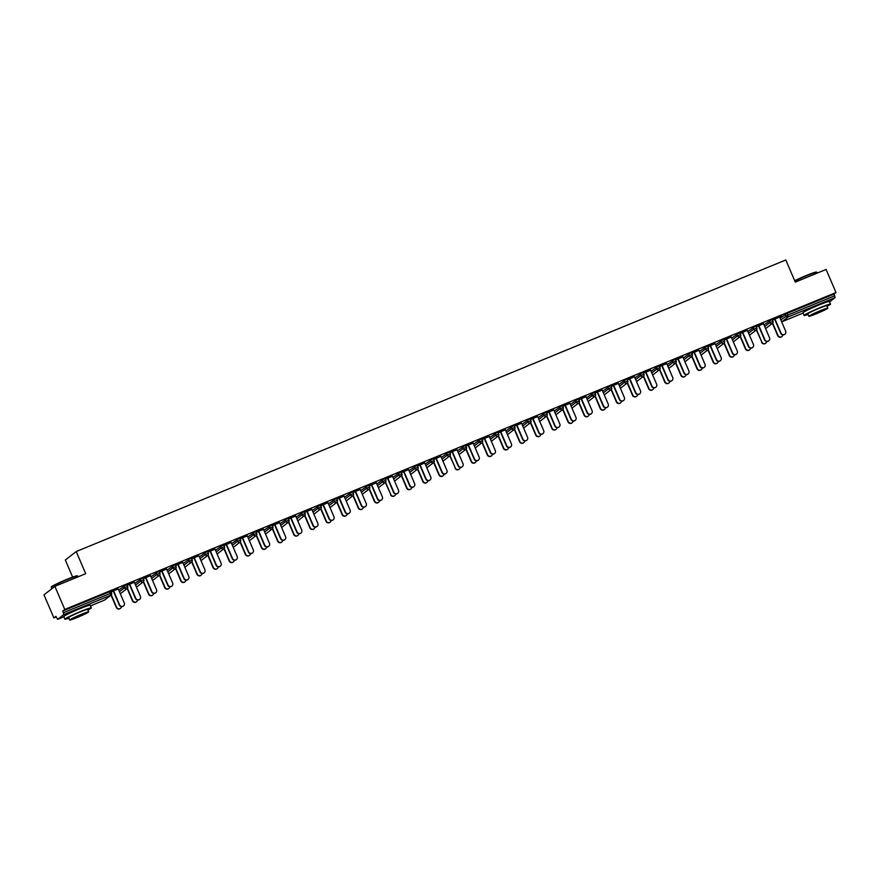 <?xml version="1.0" encoding="UTF-8"?>
<svg xmlns="http://www.w3.org/2000/svg" width="880" height="880" viewBox="0 0 880 880"><rect width="100%" height="100%" fill="white"/><g stroke="black" fill="none" stroke-linecap="round" stroke-linejoin="round"><path stroke-width="1.32" d="M84.656 606.826A8.965 0.561 156.8 0 0 78.463 609.037A8.965 0.561 156.8 0 0 68.761 613.635M823.823 303.094A8.965 0.561 156.8 0 0 817.63 305.316A8.965 0.561 156.8 0 0 807.928 309.903M72.633 577.104L65.329 560.043L76.208 551.551L785.796 259.974L795.289 282.106L826.1 269.445L836 292.534L833.965 294.129L787.116 313.368L787.842 315.062L834.691 295.812L833.965 294.129M53.9 617.936L55.935 616.341L57.64 619.366L63.822 614.548L62.744 611.028L64.779 609.433L54.879 586.355L44 594.847L53.9 617.936L56.21 616.979M834.691 295.812L835.043 297.649L829.543 301.939M63.888 616.803L57.64 619.366L63.888 616.792M54.879 586.355L85.701 573.683L76.208 551.551M64.779 609.433L836 292.534M772.453 320.045L781.902 316.162M772.486 320.133L775.016 319.099M779.669 317.185L781.946 316.25M118.723 590.04L125.719 585.145L126.973 584.727L127.644 586.41M62.744 611.028L109.582 591.778L110.847 591.349L111.518 593.032M780.131 318.263L787.116 313.368M134.398 582.329L127.182 585.189M127.215 585.277L129.745 584.243M150.986 576.774L157.982 571.89L159.236 571.472L159.907 573.155M166.661 569.074L159.445 571.934M159.478 572.022L162.008 570.988M183.249 563.519L190.245 558.635L191.499 558.206L192.17 559.889M198.924 555.819L191.708 558.679M191.741 558.767L194.271 557.733M215.512 550.264L222.508 545.38L223.762 544.951L224.433 546.634M231.187 542.564L223.971 545.424M224.004 545.512L226.534 544.467M247.775 537.009L254.771 532.125L256.036 531.696L256.696 533.379M263.45 529.298L256.234 532.169M256.267 532.257L258.797 531.212M280.038 523.743L287.034 518.859L288.299 518.441L288.959 520.124M295.713 516.043L288.497 518.903M288.53 518.991L291.06 517.957M312.301 510.488L319.297 505.604L320.562 505.186L321.244 506.913A1.727 1.672 52 0 1 320.76 508.904A1.727 1.727 0 0 0 321.277 506.869L320.562 505.186M327.976 502.788L320.76 505.648M320.793 505.736L323.323 504.702M344.564 497.233L351.56 492.349L352.825 491.92L353.496 493.603A1.727 1.672 52 0 1 353.023 495.649A1.727 1.727 0 0 0 353.54 493.614L353.507 493.647M360.239 489.533L353.023 492.393M353.056 492.481L355.586 491.447M376.838 483.978L383.823 479.094L385.088 478.665L385.759 480.348A1.727 1.672 52 0 1 385.286 482.394L390.819 494.538A2.585 2.508 52 0 0 395.67 493.977M392.502 476.278L385.286 479.138M385.319 479.226L387.849 478.181M409.101 470.723L416.086 465.828L417.351 465.41L418.022 467.093M424.765 463.012L417.549 465.872M417.582 465.971L420.112 464.926M441.364 457.457L448.349 452.573L449.614 452.155L450.285 453.838A1.727 1.672 52 0 1 449.812 455.873L455.345 468.017A2.585 2.508 52 0 0 460.196 467.467M457.028 449.757L449.812 452.617M449.856 452.705L452.375 451.671M473.627 444.202L480.612 439.318L481.877 438.889L482.548 440.572M489.291 436.502L482.075 439.362M482.119 439.45L484.638 438.416M505.89 430.947L512.886 426.063L514.14 425.634L514.811 427.317M521.554 423.247L514.338 426.107M514.382 426.195L516.901 425.15M538.153 417.692L545.149 412.808L546.403 412.379L547.074 414.062M553.817 409.981L546.601 412.852M546.645 412.94L549.164 411.895M570.416 404.437L577.412 399.542L578.666 399.124L579.337 400.807M586.08 396.726L578.864 399.586M578.908 399.674L581.427 398.64M602.679 391.171L609.675 386.287L610.929 385.869L611.6 387.541M618.354 383.471L611.127 386.331M611.171 386.419L613.69 385.385M634.942 377.916L641.938 373.032L643.192 372.603L643.863 374.286M650.617 370.216L643.39 373.076M643.434 373.164L645.964 372.13M667.205 364.661L674.201 359.777L675.455 359.348L676.126 361.031M682.88 356.961L675.653 359.821M675.697 359.909L678.227 358.864M699.468 351.406L706.464 346.511L707.718 346.093L708.389 347.776M715.143 343.695L707.916 346.555M707.96 346.654L710.49 345.609M731.731 338.14L738.727 333.256L739.981 332.838L740.652 334.521M747.406 330.44L740.179 333.3M740.223 333.388L742.753 332.354M763.994 324.885L770.99 320.001L772.244 319.572L772.915 321.255M763.532 323.818L756.316 326.678M756.349 326.766L758.879 325.721M747.868 331.518L754.853 326.634L756.118 326.205L756.789 327.888A1.727 1.672 52 0 1 756.316 329.934L761.849 342.078A2.585 2.508 52 0 0 766.7 341.517M731.269 337.073L724.053 339.933M724.086 340.021L726.616 338.987M715.605 344.773L722.59 339.889L723.855 339.46L724.526 341.143A1.727 1.672 52 0 1 724.053 343.189A1.727 1.727 0 0 0 724.57 341.154L724.537 341.187M699.006 350.328L691.79 353.188M691.823 353.276L694.353 352.242M683.331 358.028L690.327 353.144L691.592 352.726L692.274 354.453A1.727 1.672 52 0 1 691.79 356.444A1.727 1.727 0 0 0 692.307 354.409L691.592 352.726M666.743 363.583L659.527 366.443M659.56 366.531L662.09 365.497M651.068 371.283L658.064 366.399L659.329 365.981L660 367.664M634.48 376.838L627.264 379.709M627.297 379.797L629.827 378.752M618.805 384.549L625.801 379.665L627.066 379.236L627.726 380.919M602.217 390.104L595.001 392.964M595.034 393.052L597.564 392.007M586.542 397.804L593.538 392.92L594.803 392.491L595.463 394.174M569.954 403.359L562.738 406.219M562.771 406.307L565.301 405.273M554.279 411.059L561.275 406.175L562.529 405.746L563.2 407.429M537.691 416.614L530.475 419.474M530.508 419.562L533.038 418.528M522.016 424.314L529.012 419.43L530.266 419.012L530.937 420.695M505.428 429.869L498.212 432.729M498.245 432.817L500.775 431.783M489.753 437.58L496.749 432.685L498.003 432.267L498.674 433.95M473.165 443.124L465.949 445.995M465.982 446.083L468.512 445.038M457.49 450.835L464.486 445.951L465.74 445.522L466.411 447.205M440.902 456.39L433.686 459.25M433.719 459.338L436.249 458.304M425.227 464.09L432.223 459.206L433.477 458.777L434.148 460.46M408.639 469.645L401.412 472.505M401.456 472.593L403.986 471.559M392.964 477.345L399.96 472.461L401.214 472.032L401.885 473.715M376.376 482.9L369.149 485.76M369.193 485.848L371.723 484.814M360.701 490.6L367.697 485.716L368.951 485.298L369.622 486.981M344.113 496.155L336.886 499.015M336.93 499.114L339.46 498.069M328.438 503.866L335.434 498.971L336.688 498.553L337.359 500.236M311.85 509.421L304.623 512.281M304.667 512.369L307.197 511.324M296.175 517.121L303.171 512.237L304.425 511.808L305.096 513.491M279.587 522.676L272.36 525.536M272.404 525.624L274.923 524.59M263.912 530.376L270.908 525.492L272.162 525.063L272.833 526.746M247.313 535.931L240.097 538.791M240.141 538.879L242.66 537.845M231.649 543.631L238.645 538.747L239.899 538.329L240.57 540.001M215.05 549.186L207.834 552.046M207.878 552.134L210.397 551.1M199.386 556.897L206.382 552.002L207.636 551.584L208.307 553.267M182.787 562.441L175.571 565.312M175.615 565.4L178.134 564.355M167.123 570.152L174.119 565.268L175.373 564.839L176.044 566.522M150.524 575.707L143.308 578.567M143.352 578.655L145.871 577.61M134.86 583.407L141.845 578.523L143.11 578.094L143.781 579.777M118.261 588.962L111.045 591.822M111.089 591.91L113.608 590.876M784.784 334.268A2.585 2.508 -128 0 1 780.725 333.311L781.011 333.08A2.585 2.508 52 0 0 784.927 334.169A2.585 2.508 52 0 0 785.664 331.177L779.625 317.097M780.725 333.311L774.697 319.231M781.011 333.08L774.972 319.011M781.759 336.633A2.585 2.508 -128 0 1 777.7 335.665L777.986 335.445A2.585 2.508 52 0 0 782.826 334.895M772.684 323.081L777.986 335.445M772.409 323.334L777.7 335.665M794.684 280.709A14.025 0.88 -23.2 0 1 806.157 275.572A14.025 0.88 -23.2 0 1 816.343 272.085L816.794 272.261A14.366 0.902 156.8 0 0 806.366 275.836A14.366 0.902 156.8 0 0 794.816 280.995M827.046 306.306A14.366 0.902 156.8 0 0 830.489 304.139A14.366 0.902 156.8 0 0 820.006 307.681A14.366 0.902 156.8 0 0 804.078 315.458A14.366 0.902 156.8 0 0 808.027 314.457M830.489 304.139L829.367 301.51A14.366 0.902 156.8 0 0 818.873 305.041A14.366 0.902 156.8 0 0 802.956 312.829L804.078 315.458M808.819 316.294L807.785 313.874A10.34 0.649 -23.2 0 1 819.247 308.275A10.34 0.649 -23.2 0 1 826.793 305.723L827.838 308.154A10.34 0.649 156.8 0 0 820.281 310.695A10.34 0.649 156.8 0 0 808.819 316.294A10.34 0.649 156.8 0 0 816.365 313.753A10.34 0.649 156.8 0 0 827.838 308.154M817.069 313.214L824.45 309.595L812.196 314.853L817.069 313.214M817.19 273.108L816.849 272.305A14.366 0.902 156.8 0 0 816.794 272.261M51.271 587.29L51.458 586.839A14.025 0.88 -23.2 0 1 66.99 579.304A14.025 0.88 -23.2 0 1 77.176 575.806L77.627 575.993A14.366 0.902 156.8 0 0 67.199 579.568A14.366 0.902 156.8 0 0 51.271 587.29A14.366 0.902 156.8 0 0 51.271 587.356L51.854 588.709M87.879 610.027A14.366 0.902 156.8 0 0 91.322 607.871A14.366 0.902 156.8 0 0 80.839 611.402A14.366 0.902 156.8 0 0 64.922 619.19A14.366 0.902 156.8 0 0 68.86 618.178M91.322 607.871L90.2 605.231A14.366 0.902 156.8 0 0 79.717 608.773A14.366 0.902 156.8 0 0 63.789 616.55L64.922 619.19M69.652 620.026L68.618 617.606A10.34 0.649 -23.2 0 1 80.08 611.996A10.34 0.649 -23.2 0 1 87.626 609.455L88.671 611.875A10.34 0.649 156.8 0 0 81.114 614.427A10.34 0.649 156.8 0 0 69.652 620.026A10.34 0.649 156.8 0 0 77.198 617.485A10.34 0.649 156.8 0 0 88.671 611.875M77.902 616.935L85.283 613.327L80.421 614.966L73.029 618.585L77.902 616.935M78.023 576.84L77.682 576.037A14.366 0.902 156.8 0 0 77.627 575.993M768.647 340.901A2.585 2.508 -128 0 1 764.599 339.933L764.874 339.713A2.585 2.508 52 0 0 768.79 340.791A2.585 2.508 52 0 0 769.527 337.799L763.499 323.719M764.599 339.933L758.56 325.853M764.874 339.713L758.846 325.633M752.521 347.534A2.585 2.508 -128 0 1 748.462 346.566L748.748 346.346A2.585 2.508 52 0 0 752.664 347.424A2.585 2.508 52 0 0 753.401 344.432L747.362 330.352M748.462 346.566L742.423 332.486M748.748 346.346L742.709 332.266M736.384 354.156A2.585 2.508 -128 0 1 732.325 353.188L732.611 352.968A2.585 2.508 52 0 0 736.527 354.057A2.585 2.508 52 0 0 737.264 351.054L731.236 336.985M732.325 353.188L726.297 339.119M732.611 352.968L726.583 338.888M720.258 360.789A2.585 2.508 -128 0 1 716.199 359.821L716.485 359.601A2.585 2.508 52 0 0 720.401 360.679A2.585 2.508 52 0 0 721.138 357.687L715.099 343.607M716.199 359.821L710.16 345.741M716.485 359.601L710.446 345.521M704.121 367.411A2.585 2.508 -128 0 1 700.062 366.454L700.348 366.234A2.585 2.508 52 0 0 704.264 367.312A2.585 2.508 52 0 0 705.001 364.32L698.973 350.24M700.062 366.454L694.034 352.374M700.348 366.234L694.32 352.154M765.622 343.266A2.585 2.508 -128 0 1 761.574 342.298M756.547 329.703L761.849 342.078M749.496 349.888A2.585 2.508 -128 0 1 745.437 348.92L745.723 348.7A2.585 2.508 52 0 0 750.563 348.15M740.421 336.336L745.723 348.7M740.146 336.589L745.437 348.92M733.359 356.521A2.585 2.508 -128 0 1 729.3 355.553L729.586 355.333A2.585 2.508 52 0 0 734.437 354.772M724.284 342.969L729.586 355.333M724.02 343.211L729.3 355.553M717.233 363.154A2.585 2.508 -128 0 1 713.174 362.186L713.46 361.966A2.585 2.508 52 0 0 718.3 361.405M708.158 349.591L713.46 361.966M707.883 349.844L713.174 362.186M701.096 369.776A2.585 2.508 -128 0 1 697.037 368.808L697.323 368.588A2.585 2.508 52 0 0 702.174 368.038M692.021 356.224L697.323 368.588M691.757 356.477L697.037 368.808M687.995 374.044A2.585 2.508 -128 0 1 683.936 373.076L684.222 372.856A2.585 2.508 52 0 0 688.138 373.945A2.585 2.508 52 0 0 688.875 370.942L682.836 356.862M683.936 373.076L677.897 358.996M684.222 372.856L678.183 358.776M684.97 376.409A2.585 2.508 -128 0 1 680.911 375.441L681.197 375.221A2.585 2.508 52 0 0 686.037 374.66M675.895 362.846L681.197 375.221M675.62 363.099L680.911 375.441M671.858 380.677A2.585 2.508 -128 0 1 667.799 379.709L668.085 379.489A2.585 2.508 52 0 0 672.001 380.567A2.585 2.508 52 0 0 672.738 377.575L666.71 363.495M667.799 379.709L661.771 365.629M668.085 379.489L662.057 365.409M668.833 383.031A2.585 2.508 -128 0 1 664.774 382.063L665.06 381.843A2.585 2.508 52 0 0 669.911 381.293M659.758 369.479L665.06 381.843M651.794 372.977L656.909 368.984A1.727 1.672 -128 0 0 659.142 369.93A1.727 1.672 52 0 0 659.527 369.699L664.774 382.063M655.732 387.299A2.585 2.508 -128 0 1 651.673 386.331L651.959 386.111A2.585 2.508 52 0 0 655.875 387.2A2.585 2.508 52 0 0 656.612 384.197L650.573 370.128M651.673 386.331L645.634 372.262M651.959 386.111L645.92 372.042M652.707 389.664A2.585 2.508 -128 0 1 648.648 388.696L648.934 388.476A2.585 2.508 52 0 0 653.774 387.915M643.632 376.112L648.934 388.476M643.357 376.354L648.648 388.696M639.595 393.932A2.585 2.508 -128 0 1 635.536 392.964L635.822 392.744A2.585 2.508 52 0 0 639.738 393.822A2.585 2.508 52 0 0 640.475 390.83L634.447 376.75M635.536 392.964L629.508 378.884M635.822 392.744L629.794 378.664M636.57 396.297A2.585 2.508 -128 0 1 632.511 395.329L632.797 395.109A2.585 2.508 52 0 0 637.648 394.548M627.495 382.734L632.797 395.109M627.231 382.987L632.511 395.329M623.458 400.565A2.585 2.508 -128 0 1 619.41 399.597L619.696 399.377A2.585 2.508 52 0 0 623.612 400.455A2.585 2.508 52 0 0 624.349 397.463L618.31 383.383M619.41 399.597L613.371 385.517M619.696 399.377L613.657 385.297M620.433 402.919A2.585 2.508 -128 0 1 616.385 401.951L616.671 401.731A2.585 2.508 52 0 0 621.511 401.181M611.369 389.367L616.671 401.731M611.094 389.62L616.385 401.951M607.332 407.187A2.585 2.508 -128 0 1 603.273 406.219L603.559 405.999A2.585 2.508 52 0 0 607.475 407.088A2.585 2.508 52 0 0 608.212 404.085L602.184 390.016M603.273 406.219L597.245 392.139M603.559 405.999L597.52 391.919M604.307 409.552A2.585 2.508 -128 0 1 600.248 408.584L600.534 408.364A2.585 2.508 52 0 0 605.374 407.803M595.232 395.989L600.534 408.364M587.268 399.487L592.383 395.494A1.727 1.672 -128 0 0 594.616 396.44A1.727 1.672 52 0 0 595.001 396.22L600.248 408.584M591.195 413.82A2.585 2.508 -128 0 1 587.147 412.852L587.422 412.632A2.585 2.508 52 0 0 591.349 413.71A2.585 2.508 52 0 0 592.086 410.718L586.047 396.638M587.147 412.852L581.108 398.772M587.422 412.632L581.394 398.552M588.17 416.174A2.585 2.508 -128 0 1 584.122 415.217L584.397 414.986A2.585 2.508 52 0 0 589.248 414.436M579.106 402.622L584.397 414.986M578.831 402.875L584.122 415.217M575.069 420.442A2.585 2.508 -128 0 1 571.01 419.474L571.296 419.254A2.585 2.508 52 0 0 575.212 420.343A2.585 2.508 52 0 0 575.949 417.351L569.91 403.271M571.01 419.474L564.982 405.405M571.296 419.254L565.257 405.185M572.044 422.807A2.585 2.508 -128 0 1 567.985 421.839L568.271 421.619A2.585 2.508 52 0 0 573.111 421.058M562.969 409.255L568.271 421.619M562.694 409.497L567.985 421.839M558.932 427.075A2.585 2.508 -128 0 1 554.884 426.107L555.159 425.887A2.585 2.508 52 0 0 559.086 426.965A2.585 2.508 52 0 0 559.812 423.973L553.784 409.893M554.884 426.107L548.845 412.027M555.159 425.887L549.131 411.807M555.907 429.44A2.585 2.508 -128 0 1 551.859 428.472L552.134 428.252A2.585 2.508 52 0 0 556.985 427.691M546.843 415.877L552.134 428.252M538.868 419.375L543.994 415.382A1.727 1.672 -128 0 0 546.216 416.328A1.727 1.672 52 0 0 546.601 416.108L551.859 428.472M542.806 433.708A2.585 2.508 -128 0 1 538.747 432.74L539.033 432.52A2.585 2.508 52 0 0 542.949 433.598A2.585 2.508 52 0 0 543.686 430.606L537.647 416.526M538.747 432.74L532.719 418.66M539.033 432.52L532.994 418.44M539.781 436.062A2.585 2.508 -128 0 1 535.722 435.094L536.008 434.874A2.585 2.508 52 0 0 540.848 434.324M530.706 422.51L536.008 434.874M530.431 422.763L535.722 435.094M526.669 440.33A2.585 2.508 -128 0 1 522.621 439.362L522.896 439.142A2.585 2.508 52 0 0 526.823 440.231A2.585 2.508 52 0 0 527.549 437.228L521.521 423.159M522.621 439.362L516.582 425.282M522.896 439.142L516.868 425.062M523.644 442.695A2.585 2.508 -128 0 1 519.596 441.727L519.871 441.507A2.585 2.508 52 0 0 524.722 440.946M514.569 429.143L519.871 441.507M514.305 429.385L519.596 441.727M510.543 446.963A2.585 2.508 -128 0 1 506.484 445.995L506.77 445.775A2.585 2.508 52 0 0 510.686 446.853A2.585 2.508 52 0 0 511.423 443.861L505.384 429.781M506.484 445.995L500.456 431.915M506.77 445.775L500.731 431.695M507.518 449.317A2.585 2.508 -128 0 1 503.459 448.36L503.745 448.129A2.585 2.508 52 0 0 508.585 447.579M498.443 435.765L503.745 448.129M498.168 436.018L503.459 448.36M494.406 453.585A2.585 2.508 -128 0 1 490.358 452.617L490.633 452.397A2.585 2.508 52 0 0 494.56 453.486A2.585 2.508 52 0 0 495.286 450.494L489.258 436.414M490.358 452.617L484.319 438.548M490.633 452.397L484.605 438.328M478.28 460.218A2.585 2.508 -128 0 1 474.221 459.25L474.507 459.03A2.585 2.508 52 0 0 478.423 460.108A2.585 2.508 52 0 0 479.16 457.116L473.121 443.036M474.221 459.25L468.193 445.17M474.507 459.03L468.468 444.95M462.143 466.851A2.585 2.508 -128 0 1 458.095 465.883L458.37 465.663A2.585 2.508 52 0 0 462.286 466.741A2.585 2.508 52 0 0 463.023 463.749L456.995 449.669M458.095 465.883L452.056 451.803M458.37 465.663L452.342 451.583M446.017 473.473A2.585 2.508 -128 0 1 441.958 472.505L442.244 472.285A2.585 2.508 52 0 0 446.16 473.374A2.585 2.508 52 0 0 446.897 470.371L440.858 456.302M441.958 472.505L435.93 458.436M442.244 472.285L436.205 458.205M429.88 480.106A2.585 2.508 -128 0 1 425.832 479.138L426.107 478.918A2.585 2.508 52 0 0 430.023 479.996A2.585 2.508 52 0 0 430.76 477.004L424.732 462.924M425.832 479.138L419.793 465.058M426.107 478.918L420.079 464.838M413.754 486.728A2.585 2.508 -128 0 1 409.695 485.771L409.981 485.54A2.585 2.508 52 0 0 413.897 486.629A2.585 2.508 52 0 0 414.634 483.637L408.595 469.557M409.695 485.771L403.656 471.691M409.981 485.54L403.942 471.471M397.617 493.361A2.585 2.508 -128 0 1 393.558 492.393L393.844 492.173A2.585 2.508 52 0 0 397.76 493.251A2.585 2.508 52 0 0 398.497 490.259L392.469 476.179M393.558 492.393L387.53 478.313M393.844 492.173L387.816 478.093M381.491 499.994A2.585 2.508 -128 0 1 377.432 499.026L377.718 498.806A2.585 2.508 52 0 0 381.634 499.884A2.585 2.508 52 0 0 382.371 496.892L376.332 482.812M377.432 499.026L371.393 484.946M377.718 498.806L371.679 484.726M365.354 506.616A2.585 2.508 -128 0 1 361.295 505.648L361.581 505.428A2.585 2.508 52 0 0 365.497 506.517A2.585 2.508 52 0 0 366.234 503.514L360.206 489.445M361.295 505.648L355.267 491.579M361.581 505.428L355.553 491.348M349.228 513.249A2.585 2.508 -128 0 1 345.169 512.281L345.455 512.061A2.585 2.508 52 0 0 349.371 513.139A2.585 2.508 52 0 0 350.108 510.147L344.069 496.067M345.169 512.281L339.13 498.201M345.455 512.061L339.416 497.981M333.091 519.871A2.585 2.508 -128 0 1 329.032 518.914L329.318 518.683A2.585 2.508 52 0 0 333.234 519.772A2.585 2.508 52 0 0 333.971 516.78L327.943 502.7M329.032 518.914L323.004 504.834M329.318 518.683L323.29 504.614M316.965 526.504A2.585 2.508 -128 0 1 312.906 525.536L313.192 525.316A2.585 2.508 52 0 0 317.108 526.405A2.585 2.508 52 0 0 317.845 523.402L311.806 509.322M312.906 525.536L306.867 511.456M313.192 525.316L307.153 511.236M300.828 533.137A2.585 2.508 -128 0 1 296.769 532.169L297.055 531.949A2.585 2.508 52 0 0 300.971 533.027A2.585 2.508 52 0 0 301.708 530.035L295.68 515.955M296.769 532.169L290.741 518.089M297.055 531.949L291.027 517.869M284.691 539.759A2.585 2.508 -128 0 1 280.643 538.791L280.929 538.571A2.585 2.508 52 0 0 284.845 539.66A2.585 2.508 52 0 0 285.582 536.657L279.543 522.588M280.643 538.791L274.604 524.722M280.929 538.571L274.89 524.502M268.565 546.392A2.585 2.508 -128 0 1 264.506 545.424L264.792 545.204A2.585 2.508 52 0 0 268.708 546.282A2.585 2.508 52 0 0 269.445 543.29L263.417 529.21M264.506 545.424L258.478 531.344M264.792 545.204L258.753 531.124M252.428 553.025A2.585 2.508 -128 0 1 248.38 552.057L248.655 551.837A2.585 2.508 52 0 0 252.582 552.915A2.585 2.508 52 0 0 253.319 549.923L247.28 535.843M248.38 552.057L242.341 537.977M248.655 551.837L242.627 537.757M236.302 559.647A2.585 2.508 -128 0 1 232.243 558.679L232.529 558.459A2.585 2.508 52 0 0 236.445 559.548A2.585 2.508 52 0 0 237.182 556.545L231.143 542.476M232.243 558.679L226.215 544.599M232.529 558.459L226.49 544.379M220.165 566.28A2.585 2.508 -128 0 1 216.117 565.312L216.392 565.092A2.585 2.508 52 0 0 220.319 566.17A2.585 2.508 52 0 0 221.045 563.178L215.017 549.098M216.117 565.312L210.078 551.232M216.392 565.092L210.364 551.012M204.039 572.902A2.585 2.508 -128 0 1 199.98 571.934L200.266 571.714A2.585 2.508 52 0 0 204.182 572.803A2.585 2.508 52 0 0 204.919 569.811L198.88 555.731M199.98 571.934L193.952 557.865M200.266 571.714L194.227 557.645M187.902 579.535A2.585 2.508 -128 0 1 183.854 578.567L184.129 578.347A2.585 2.508 52 0 0 188.056 579.425A2.585 2.508 52 0 0 188.782 576.433L182.754 562.353M183.854 578.567L177.815 564.487M184.129 578.347L178.101 564.267M171.776 586.168A2.585 2.508 -128 0 1 167.717 585.2L168.003 584.98A2.585 2.508 52 0 0 171.919 586.058A2.585 2.508 52 0 0 172.656 583.066L166.617 568.986M167.717 585.2L161.689 571.12M168.003 584.98L161.964 570.9M155.639 592.79A2.585 2.508 -128 0 1 151.591 591.822L151.866 591.602A2.585 2.508 52 0 0 155.793 592.691A2.585 2.508 52 0 0 156.519 589.688L150.491 575.619M151.591 591.822L145.552 577.742M151.866 591.602L145.838 577.522M139.513 599.423A2.585 2.508 -128 0 1 135.454 598.455L135.74 598.235A2.585 2.508 52 0 0 139.656 599.313A2.585 2.508 52 0 0 140.393 596.321L134.354 582.241M135.454 598.455L129.426 584.375M135.74 598.235L129.701 584.155M491.381 455.95A2.585 2.508 -128 0 1 487.333 454.982L487.608 454.762A2.585 2.508 52 0 0 492.459 454.201M482.306 442.398L487.608 454.762M482.042 442.64L487.333 454.982M475.255 462.583A2.585 2.508 -128 0 1 471.196 461.615L471.482 461.395A2.585 2.508 52 0 0 476.322 460.834M466.18 449.02L471.482 461.395M465.905 449.273L471.196 461.615M459.118 469.205A2.585 2.508 -128 0 1 455.07 468.237M450.043 455.653L455.345 468.017M442.992 475.838A2.585 2.508 -128 0 1 438.933 474.87L439.219 474.65A2.585 2.508 52 0 0 444.059 474.089M433.917 462.286L439.219 474.65M433.642 462.528L438.933 474.87M426.855 482.46A2.585 2.508 -128 0 1 422.807 481.503L423.082 481.283A2.585 2.508 52 0 0 427.933 480.722M417.78 468.908L423.082 481.283M417.516 469.161L422.807 481.503M410.729 489.093A2.585 2.508 -128 0 1 406.67 488.125L406.956 487.905A2.585 2.508 52 0 0 411.796 487.355M401.654 475.541L406.956 487.905M401.379 475.794L406.67 488.125M394.592 495.726A2.585 2.508 -128 0 1 390.533 494.758M385.517 482.163L390.819 494.538M378.466 502.348A2.585 2.508 -128 0 1 374.407 501.38L374.693 501.16A2.585 2.508 52 0 0 379.533 500.61M369.391 488.796L374.693 501.16M369.116 489.049L374.407 501.38M362.329 508.981A2.585 2.508 -128 0 1 358.27 508.013L358.556 507.793A2.585 2.508 52 0 0 363.407 507.232M353.254 495.429L358.556 507.793M352.99 495.671L358.27 508.013M346.203 515.614A2.585 2.508 -128 0 1 342.144 514.646L342.43 514.426A2.585 2.508 52 0 0 347.27 513.865M337.128 502.051L342.43 514.426M336.853 502.304L342.144 514.646M330.066 522.236A2.585 2.508 -128 0 1 326.007 521.268L326.293 521.048A2.585 2.508 52 0 0 331.144 520.498M320.991 508.684L326.293 521.048M320.727 508.937L326.007 521.268M313.94 528.869A2.585 2.508 -128 0 1 309.881 527.901L310.167 527.681A2.585 2.508 52 0 0 315.007 527.12M304.865 515.306L310.167 527.681M304.59 515.559L309.881 527.901M297.803 535.491A2.585 2.508 -128 0 1 293.744 534.523L294.03 534.303A2.585 2.508 52 0 0 298.881 533.753M288.728 521.939L294.03 534.303M280.764 525.437L285.879 521.444A1.727 1.672 -128 0 0 288.112 522.39A1.727 1.672 52 0 0 288.497 522.159L293.744 534.523M281.666 542.124A2.585 2.508 -128 0 1 277.618 541.156L277.904 540.936A2.585 2.508 52 0 0 282.744 540.375M272.602 528.572L277.904 540.936M272.327 528.814L277.618 541.156M265.54 548.757A2.585 2.508 -128 0 1 261.481 547.789L261.767 547.569A2.585 2.508 52 0 0 266.607 547.008M256.465 535.194L261.767 547.569M256.201 535.447L261.481 547.789M249.403 555.379A2.585 2.508 -128 0 1 245.355 554.411L245.63 554.191A2.585 2.508 52 0 0 250.481 553.641M240.339 541.827L245.63 554.191M240.064 542.08L245.355 554.411M233.277 562.012A2.585 2.508 -128 0 1 229.218 561.044L229.504 560.824A2.585 2.508 52 0 0 234.344 560.263M224.202 548.449L229.504 560.824M223.927 548.702L229.218 561.044M217.14 568.634A2.585 2.508 -128 0 1 213.092 567.677L213.367 567.446A2.585 2.508 52 0 0 218.218 566.896M208.076 555.082L213.367 567.446M207.801 555.335L213.092 567.677M201.014 575.267A2.585 2.508 -128 0 1 196.955 574.299L197.241 574.079A2.585 2.508 52 0 0 202.081 573.518M191.939 561.715L197.241 574.079M191.664 561.957L196.955 574.299M184.877 581.9A2.585 2.508 -128 0 1 180.829 580.932L181.104 580.712A2.585 2.508 52 0 0 185.955 580.151M175.802 568.337L181.104 580.712M167.838 571.835L172.964 567.842A1.727 1.672 -128 0 0 175.186 568.788A1.727 1.672 52 0 0 175.571 568.568L180.829 580.932M168.751 588.522A2.585 2.508 -128 0 1 164.692 587.554L164.978 587.334A2.585 2.508 52 0 0 169.818 586.784M159.676 574.97L164.978 587.334M159.401 575.223L164.692 587.554M152.614 595.155A2.585 2.508 -128 0 1 148.566 594.187L148.841 593.967A2.585 2.508 52 0 0 153.692 593.406M143.539 581.603L148.841 593.967M143.275 581.845L148.566 594.187M136.488 601.777A2.585 2.508 -128 0 1 132.429 600.82L132.715 600.589A2.585 2.508 52 0 0 137.555 600.039M127.413 588.225L132.715 600.589M127.138 588.478L132.429 600.82M123.376 606.045A2.585 2.508 -128 0 1 119.328 605.077L119.603 604.857A2.585 2.508 52 0 0 123.519 605.946A2.585 2.508 52 0 0 124.256 602.954L118.228 588.874M119.328 605.077L113.289 591.008M119.603 604.857L113.575 590.788M120.351 608.41A2.585 2.508 -128 0 1 116.303 607.442L116.578 607.222A2.585 2.508 52 0 0 121.429 606.661M111.276 594.858L116.578 607.222M111.012 595.1L116.303 607.442M835.043 297.649L788.194 316.899L782.034 321.706L803.055 313.071L781.99 321.728M780.846 319.946L787.842 315.062L788.194 316.899A1.727 1.672 -128 0 1 785.961 315.953L785.246 314.27M104.456 600.127L90.475 605.88L104.5 600.105L110.66 595.298L63.822 614.548M63.47 612.711L110.308 593.461L109.582 591.778M104.885 599.885A1.727 1.727 0 0 1 104.478 600.127L104.5 600.105A1.727 1.672 52 0 0 104.885 599.885L111.045 595.078A1.727 1.672 52 0 1 110.66 595.298L110.308 593.461L111.529 593.087A1.727 1.672 52 0 1 111.045 595.078A1.727 1.727 0 0 0 111.573 593.043L110.847 591.349M765.512 328.438A1.727 1.672 -128 0 0 765.908 328.328A1.727 1.672 52 0 0 766.282 328.108L772.442 323.301A1.727 1.672 52 0 0 772.937 321.31L772.244 319.572M764.72 326.579L769.835 322.575A1.727 1.672 -128 0 0 772.068 323.521A1.727 1.672 52 0 0 772.442 323.301A1.727 1.727 0 0 0 772.97 321.266L769.835 322.575L769.109 320.892M748.583 333.201L753.698 329.208L752.983 327.525M732.457 339.834L737.572 335.841L736.846 334.147M716.32 346.456L721.435 342.463L720.72 340.78M700.194 353.089L705.309 349.096L704.583 347.413M684.057 359.722L689.172 355.729L688.457 354.035M667.931 366.344L673.046 362.351L672.32 360.668M653.367 374.506A1.727 1.727 0 0 1 652.597 374.847A1.727 1.672 -128 0 0 652.982 374.737A1.727 1.672 52 0 0 653.367 374.506L659.527 369.699A1.727 1.727 0 0 0 660.044 367.664L656.909 368.984L656.194 367.29M635.668 379.599L640.783 375.606L640.057 373.923M619.531 386.232L624.646 382.239L623.931 380.556M603.405 392.865L608.52 388.872L607.794 387.178M588.071 401.357A1.727 1.672 -128 0 0 588.456 401.247A1.727 1.672 52 0 0 588.841 401.027L595.001 396.22A1.727 1.727 0 0 0 595.518 394.185L592.383 395.494L591.657 393.811M571.142 406.12L576.257 402.127L575.531 400.433M555.005 412.742L560.12 408.749L559.394 407.066M540.441 420.915A1.727 1.727 0 0 1 540.034 421.146A1.727 1.672 -128 0 1 539.671 421.245A1.727 1.727 0 0 0 540.034 421.146A1.727 1.672 52 0 0 540.441 420.915L546.601 416.108A1.727 1.727 0 0 0 547.129 414.062L543.994 415.382L543.268 413.699M522.742 426.008L527.857 422.015L527.131 420.321M506.605 432.63L511.731 428.637L511.005 426.954M490.479 439.263L495.594 435.27L494.868 433.576M474.342 445.896L479.468 441.892L478.742 440.209M458.216 452.518L463.331 448.525L462.605 446.842M442.079 459.151L447.194 455.158L446.479 453.464M425.953 465.773L431.068 461.78L430.342 460.097M409.816 472.406L414.931 468.413L414.216 466.73M393.69 479.039L398.805 475.035L398.079 473.352M377.553 485.661L382.668 481.668L381.953 479.985M361.427 492.294L366.542 488.301L365.816 486.607M345.29 498.916L350.405 494.923L349.69 493.24M329.164 505.549L334.279 501.556L333.553 499.873M313.027 512.182L318.142 508.189L317.427 506.495M296.901 518.804L302.016 514.811L301.29 513.128M282.337 526.966A1.727 1.727 0 0 1 281.567 527.307A1.727 1.672 -128 0 0 281.952 527.197A1.727 1.672 52 0 0 282.337 526.966L288.497 522.159A1.727 1.727 0 0 0 289.014 520.124L285.879 521.444L285.164 519.75M264.638 532.059L269.753 528.066L269.027 526.383M248.501 538.692L253.616 534.699L252.89 533.016M232.375 545.325L237.49 541.332L236.764 539.638M216.238 551.947L221.353 547.954L220.627 546.271M200.101 558.58L205.227 554.587L204.501 552.893M183.975 565.202L189.09 561.209L188.364 559.526M169.411 573.375A1.727 1.727 0 0 1 169.004 573.606A1.727 1.672 -128 0 1 168.641 573.705A1.727 1.727 0 0 0 169.004 573.606A1.727 1.672 52 0 0 169.411 573.375L175.571 568.568A1.727 1.727 0 0 0 176.099 566.522L172.964 567.842L172.238 566.159M151.712 578.468L156.827 574.475L156.101 572.781M135.575 585.09L140.701 581.097L139.975 579.414M119.449 591.723L124.564 587.73L123.838 586.036M750.156 334.741A1.727 1.727 0 0 1 749.749 334.972A1.727 1.672 -128 0 1 749.386 335.071A1.727 1.727 0 0 0 749.749 334.972A1.727 1.672 52 0 0 750.156 334.741L756.316 329.934A1.727 1.727 0 0 0 756.833 327.888L756.8 327.932M756.118 326.205L756.833 327.888L753.698 329.208A1.727 1.672 -128 0 0 755.931 330.154A1.727 1.672 52 0 0 756.316 329.934M734.019 341.363A1.727 1.727 0 0 1 733.623 341.605A1.727 1.672 -128 0 1 733.249 341.693A1.727 1.727 0 0 0 733.623 341.605A1.727 1.672 52 0 0 734.019 341.363L740.179 336.556A1.727 1.672 52 0 0 740.674 334.565L739.981 332.838M739.805 336.787A1.727 1.672 52 0 0 740.179 336.556A1.727 1.727 0 0 0 740.707 334.521L737.572 335.841A1.727 1.672 -128 0 0 739.805 336.787M717.893 347.996A1.727 1.727 0 0 1 717.123 348.337A1.727 1.672 -128 0 0 717.508 348.216A1.727 1.672 52 0 0 717.893 347.996L724.053 343.189A1.727 1.672 52 0 1 723.668 343.409A1.727 1.672 -128 0 1 721.435 342.463L724.57 341.154L723.855 339.46M701.756 354.629A1.727 1.727 0 0 1 701.36 354.86A1.727 1.672 -128 0 1 700.986 354.948A1.727 1.727 0 0 0 701.36 354.86A1.727 1.672 52 0 0 701.756 354.629L707.916 349.822A1.727 1.672 52 0 0 708.411 347.82L707.718 346.093M707.531 350.042A1.727 1.672 52 0 0 707.916 349.822A1.727 1.727 0 0 0 708.444 347.776L705.309 349.096A1.727 1.672 -128 0 0 707.531 350.042M685.63 361.251A1.727 1.727 0 0 1 684.86 361.592A1.727 1.672 -128 0 0 685.245 361.471A1.727 1.672 52 0 0 685.63 361.251L691.79 356.444A1.727 1.672 52 0 1 691.405 356.664A1.727 1.672 -128 0 1 689.172 355.729L692.307 354.409M669.493 367.884A1.727 1.727 0 0 1 668.734 368.225A1.727 1.672 -128 0 0 669.119 368.104A1.727 1.672 52 0 0 669.493 367.884L675.653 363.077A1.727 1.672 52 0 0 676.148 361.075L675.455 359.348M675.268 363.297A1.727 1.672 52 0 0 675.653 363.077A1.727 1.727 0 0 0 676.181 361.031L673.046 362.351A1.727 1.672 -128 0 0 675.268 363.297M659.527 369.699A1.727 1.672 52 0 0 660.011 367.708L659.329 365.981M637.23 381.139A1.727 1.727 0 0 1 636.823 381.37A1.727 1.672 -128 0 1 636.46 381.469A1.727 1.727 0 0 0 636.823 381.37A1.727 1.672 52 0 0 637.23 381.139L643.39 376.332A1.727 1.672 52 0 0 643.885 374.33L643.192 372.603M643.005 376.552A1.727 1.672 52 0 0 643.39 376.332A1.727 1.727 0 0 0 643.918 374.297L640.783 375.606A1.727 1.672 -128 0 0 643.005 376.552M621.104 387.772A1.727 1.727 0 0 1 620.334 388.102A1.727 1.672 -128 0 0 620.719 387.992A1.727 1.672 52 0 0 621.104 387.772L627.264 382.965A1.727 1.672 52 0 0 627.748 380.963L627.066 379.236M626.879 383.185A1.727 1.672 52 0 0 627.264 382.965A1.727 1.727 0 0 0 627.781 380.919L624.646 382.239A1.727 1.672 -128 0 0 626.879 383.185M604.208 394.735A1.727 1.727 0 0 0 604.56 394.636A1.727 1.672 52 0 0 604.967 394.394L611.127 389.587A1.727 1.672 52 0 0 611.622 387.596L610.929 385.869M610.742 389.807A1.727 1.672 52 0 0 611.127 389.587A1.727 1.727 0 0 0 611.655 387.552L608.52 388.872A1.727 1.672 -128 0 0 610.742 389.807M604.967 394.394A1.727 1.727 0 0 1 604.56 394.636A1.727 1.672 -128 0 1 604.197 394.724M595.001 396.22A1.727 1.672 52 0 0 595.485 394.218L594.803 392.491M572.704 407.649A1.727 1.727 0 0 1 571.945 407.99A1.727 1.672 -128 0 0 572.319 407.88A1.727 1.672 52 0 0 572.704 407.649L578.864 402.842A1.727 1.672 52 0 0 579.359 400.851L578.666 399.124M578.479 403.073A1.727 1.672 52 0 0 578.864 402.842A1.727 1.727 0 0 0 579.392 400.807L576.257 402.127A1.727 1.672 -128 0 0 578.479 403.073M555.808 414.612A1.727 1.672 -128 0 0 556.193 414.502A1.727 1.672 52 0 0 556.578 414.282L562.738 409.475A1.727 1.672 52 0 0 563.222 407.484L562.529 405.746M562.353 409.695A1.727 1.672 52 0 0 562.738 409.475A1.727 1.727 0 0 0 563.255 407.44L560.12 408.749A1.727 1.672 -128 0 0 562.353 409.695M546.601 416.108A1.727 1.672 52 0 0 547.096 414.106L546.403 412.379M523.545 427.878A1.727 1.727 0 0 0 523.908 427.779A1.727 1.672 52 0 0 524.315 427.537L530.475 422.73A1.727 1.672 52 0 0 530.959 420.739L530.266 419.012M530.09 422.95A1.727 1.672 52 0 0 530.475 422.73A1.727 1.727 0 0 0 530.992 420.695L527.857 422.015A1.727 1.672 -128 0 0 530.09 422.95M524.315 427.537A1.727 1.727 0 0 1 523.908 427.779A1.727 1.672 -128 0 1 523.545 427.867M508.178 434.17A1.727 1.727 0 0 1 507.419 434.511A1.727 1.672 -128 0 0 507.793 434.39A1.727 1.672 52 0 0 508.178 434.17L514.338 429.363A1.727 1.672 52 0 0 514.833 427.361L514.14 425.634M513.953 429.583A1.727 1.672 52 0 0 514.338 429.363A1.727 1.727 0 0 0 514.866 427.328L511.731 428.637A1.727 1.672 -128 0 0 513.953 429.583M491.282 441.133A1.727 1.727 0 0 0 491.645 441.034A1.727 1.672 52 0 0 492.052 440.803L498.201 435.985A1.727 1.672 52 0 0 498.696 433.994L498.003 432.267M497.827 436.216A1.727 1.672 52 0 0 498.201 435.985A1.727 1.727 0 0 0 498.729 433.95L495.594 435.27A1.727 1.672 -128 0 0 497.827 436.216M492.052 440.803A1.727 1.727 0 0 1 491.645 441.034A1.727 1.672 -128 0 1 491.282 441.122M475.915 447.425A1.727 1.727 0 0 1 475.508 447.667A1.727 1.672 -128 0 1 475.145 447.755A1.727 1.727 0 0 0 475.508 447.667A1.727 1.672 52 0 0 475.915 447.425L482.075 442.618A1.727 1.672 52 0 0 482.57 440.627L481.877 438.889M481.69 442.838A1.727 1.672 52 0 0 482.075 442.618A1.727 1.727 0 0 0 482.603 440.583L479.468 441.892A1.727 1.672 -128 0 0 481.69 442.838M459.789 454.058A1.727 1.727 0 0 1 459.019 454.399A1.727 1.672 -128 0 0 459.404 454.278A1.727 1.672 52 0 0 459.789 454.058L465.938 449.251A1.727 1.672 52 0 0 466.433 447.249L465.74 445.522M465.564 449.471A1.727 1.672 52 0 0 465.938 449.251A1.727 1.727 0 0 0 466.466 447.205L463.331 448.525A1.727 1.672 -128 0 0 465.564 449.471M443.652 460.68A1.727 1.727 0 0 1 443.245 460.922A1.727 1.672 -128 0 1 442.882 461.01A1.727 1.727 0 0 0 443.245 460.922A1.727 1.672 52 0 0 443.652 460.68L449.812 455.873A1.727 1.727 0 0 0 450.34 453.838L450.307 453.882M449.614 452.155L450.34 453.838L447.194 455.158A1.727 1.672 -128 0 0 449.427 456.093A1.727 1.672 52 0 0 449.812 455.873M427.515 467.313A1.727 1.727 0 0 1 427.119 467.544A1.727 1.672 -128 0 1 426.745 467.643A1.727 1.727 0 0 0 427.119 467.544A1.727 1.672 52 0 0 427.515 467.313L433.675 462.506A1.727 1.672 52 0 0 434.17 460.504L433.477 458.777M433.301 462.726A1.727 1.672 52 0 0 433.675 462.506A1.727 1.727 0 0 0 434.203 460.471L431.068 461.78A1.727 1.672 -128 0 0 433.301 462.726M411.389 473.946A1.727 1.727 0 0 1 410.619 474.276A1.727 1.672 -128 0 0 411.004 474.166A1.727 1.672 52 0 0 411.389 473.946L417.549 469.128A1.727 1.672 52 0 0 418.033 467.137L417.351 465.41M417.164 469.359A1.727 1.672 52 0 0 417.549 469.128A1.727 1.727 0 0 0 418.066 467.093L414.931 468.413A1.727 1.672 -128 0 0 417.164 469.359M394.482 480.898A1.727 1.672 -128 0 0 394.878 480.788A1.727 1.672 52 0 0 395.252 480.568L401.412 475.761A1.727 1.672 52 0 0 401.907 473.77L401.214 472.032M401.038 475.981A1.727 1.672 52 0 0 401.412 475.761A1.727 1.727 0 0 0 401.94 473.726L398.805 475.035A1.727 1.672 -128 0 0 401.038 475.981M379.126 487.201A1.727 1.727 0 0 1 378.719 487.432A1.727 1.672 -128 0 1 378.356 487.531A1.727 1.727 0 0 0 378.719 487.432A1.727 1.672 52 0 0 379.126 487.201L385.286 482.394A1.727 1.727 0 0 0 385.803 480.348L385.77 480.392M385.088 478.665L385.803 480.348L382.668 481.668A1.727 1.672 -128 0 0 384.901 482.614A1.727 1.672 52 0 0 385.286 482.394M362.989 493.823A1.727 1.727 0 0 1 362.593 494.065A1.727 1.672 -128 0 1 362.219 494.153A1.727 1.727 0 0 0 362.593 494.065A1.727 1.672 52 0 0 362.989 493.823L369.149 489.016A1.727 1.672 52 0 0 369.644 487.025L368.951 485.298M368.764 489.247A1.727 1.672 52 0 0 369.149 489.016A1.727 1.727 0 0 0 369.677 486.981L366.542 488.301A1.727 1.672 -128 0 0 368.764 489.247M346.863 500.456A1.727 1.727 0 0 1 346.093 500.797A1.727 1.672 -128 0 0 346.478 500.676A1.727 1.672 52 0 0 346.863 500.456L353.023 495.649A1.727 1.672 52 0 1 352.638 495.869A1.727 1.672 -128 0 1 350.405 494.923L353.54 493.614L352.825 491.92M330.726 507.089A1.727 1.727 0 0 1 330.319 507.32A1.727 1.672 -128 0 1 329.956 507.408A1.727 1.727 0 0 0 330.319 507.32A1.727 1.672 52 0 0 330.726 507.089L336.886 502.282A1.727 1.672 52 0 0 337.381 500.28L336.688 498.553M336.501 502.502A1.727 1.672 52 0 0 336.886 502.282A1.727 1.727 0 0 0 337.414 500.236L334.279 501.556A1.727 1.672 -128 0 0 336.501 502.502M314.6 513.711A1.727 1.727 0 0 1 313.83 514.052A1.727 1.672 -128 0 0 314.215 513.931A1.727 1.672 52 0 0 314.6 513.711L320.76 508.904A1.727 1.672 52 0 1 320.375 509.124A1.727 1.672 -128 0 1 318.142 508.189L321.277 506.869M298.463 520.344A1.727 1.727 0 0 1 297.704 520.685A1.727 1.672 -128 0 0 298.078 520.564A1.727 1.672 52 0 0 298.463 520.344L304.623 515.537A1.727 1.672 52 0 0 305.118 513.535L304.425 511.808M304.238 515.757A1.727 1.672 52 0 0 304.623 515.537A1.727 1.727 0 0 0 305.151 513.491L302.016 514.811A1.727 1.672 -128 0 0 304.238 515.757M288.497 522.159A1.727 1.672 52 0 0 288.981 520.168L288.299 518.441M266.2 533.599A1.727 1.727 0 0 1 265.793 533.83A1.727 1.672 -128 0 1 265.43 533.929A1.727 1.727 0 0 0 265.793 533.83A1.727 1.672 52 0 0 266.2 533.599L272.36 528.792A1.727 1.672 52 0 0 272.855 526.79L272.162 525.063M271.975 529.012A1.727 1.672 52 0 0 272.36 528.792A1.727 1.727 0 0 0 272.888 526.757L269.753 528.066A1.727 1.672 -128 0 0 271.975 529.012M250.074 540.232A1.727 1.727 0 0 1 249.304 540.562A1.727 1.672 -128 0 0 249.689 540.452A1.727 1.672 52 0 0 250.074 540.232L256.234 535.425A1.727 1.672 52 0 0 256.718 533.423L256.036 531.696M255.849 535.645A1.727 1.672 52 0 0 256.234 535.425A1.727 1.727 0 0 0 256.751 533.379L253.616 534.699A1.727 1.672 -128 0 0 255.849 535.645M233.178 547.195A1.727 1.727 0 0 0 233.53 547.096A1.727 1.672 52 0 0 233.937 546.854L240.097 542.047A1.727 1.672 52 0 0 240.592 540.056L239.899 538.329M239.712 542.267A1.727 1.672 52 0 0 240.097 542.047A1.727 1.727 0 0 0 240.625 540.012L237.49 541.332A1.727 1.672 -128 0 0 239.712 542.267M233.937 546.854A1.727 1.727 0 0 1 233.53 547.096A1.727 1.672 -128 0 1 233.167 547.184M217.041 553.817A1.727 1.672 -128 0 0 217.426 553.707A1.727 1.672 52 0 0 217.811 553.487L223.971 548.68A1.727 1.672 52 0 0 224.455 546.678L223.762 544.951M223.586 548.9A1.727 1.672 52 0 0 223.971 548.68A1.727 1.727 0 0 0 224.488 546.645L221.353 547.954A1.727 1.672 -128 0 0 223.586 548.9M201.674 560.109A1.727 1.727 0 0 1 200.915 560.45A1.727 1.672 -128 0 0 201.289 560.34A1.727 1.672 52 0 0 201.674 560.109L207.834 555.302A1.727 1.672 52 0 0 208.329 553.311L207.636 551.584M207.449 555.533A1.727 1.672 52 0 0 207.834 555.302A1.727 1.727 0 0 0 208.362 553.267L205.227 554.587A1.727 1.672 -128 0 0 207.449 555.533M184.778 567.072A1.727 1.672 -128 0 0 185.163 566.962A1.727 1.672 52 0 0 185.548 566.742L191.708 561.935A1.727 1.672 52 0 0 192.192 559.944L191.499 558.206M191.323 562.155A1.727 1.672 52 0 0 191.708 561.935A1.727 1.727 0 0 0 192.225 559.9L189.09 561.209A1.727 1.672 -128 0 0 191.323 562.155M175.571 568.568A1.727 1.672 52 0 0 176.066 566.566L175.373 564.839M152.515 580.338A1.727 1.727 0 0 0 152.878 580.239A1.727 1.672 52 0 0 153.285 579.997L159.434 575.19A1.727 1.672 52 0 0 159.929 573.199L159.236 571.472M159.06 575.41A1.727 1.672 52 0 0 159.434 575.19A1.727 1.727 0 0 0 159.962 573.155L156.827 574.475A1.727 1.672 -128 0 0 159.06 575.41M153.285 579.997A1.727 1.727 0 0 1 152.878 580.239A1.727 1.672 -128 0 1 152.515 580.327M137.148 586.63A1.727 1.727 0 0 1 136.378 586.971A1.727 1.672 -128 0 0 136.763 586.85A1.727 1.672 52 0 0 137.148 586.63L143.308 581.823A1.727 1.672 52 0 0 143.803 579.821L143.11 578.094M142.923 582.043A1.727 1.672 52 0 0 143.308 581.823A1.727 1.727 0 0 0 143.836 579.788L140.701 581.097A1.727 1.672 -128 0 0 142.923 582.043M120.252 593.593A1.727 1.727 0 0 0 120.615 593.494A1.727 1.672 52 0 0 121.022 593.252L127.171 588.445A1.727 1.672 52 0 0 127.666 586.454L126.973 584.727M126.797 588.676A1.727 1.672 52 0 0 127.171 588.445A1.727 1.727 0 0 0 127.699 586.41L124.564 587.73A1.727 1.672 -128 0 0 126.797 588.676M121.022 593.252A1.727 1.727 0 0 1 120.615 593.494A1.727 1.672 -128 0 1 120.252 593.582M765.523 328.449A1.727 1.727 0 0 0 766.282 328.108M588.071 401.368A1.727 1.727 0 0 0 588.841 401.027M555.808 414.623A1.727 1.727 0 0 0 556.578 414.282M394.493 480.909A1.727 1.727 0 0 0 395.252 480.568M217.041 553.828A1.727 1.727 0 0 0 217.811 553.487M184.778 567.083A1.727 1.727 0 0 0 185.548 566.742"/></g></svg>
